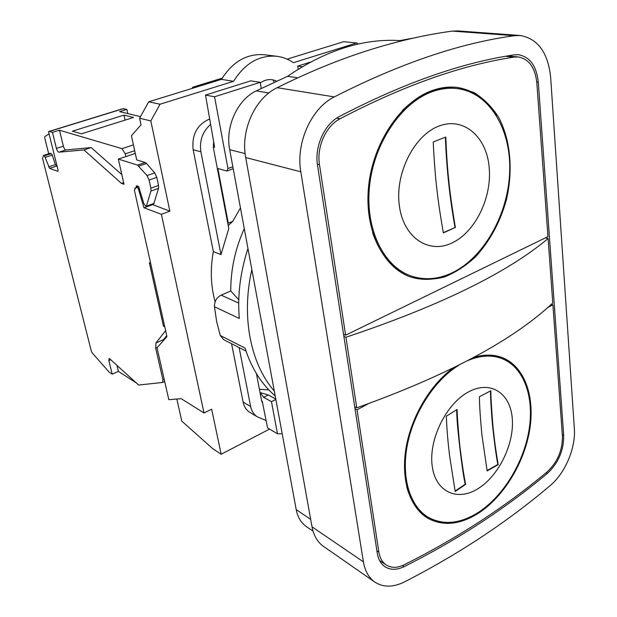 <?xml version="1.0" encoding="UTF-8"?>
<svg xmlns="http://www.w3.org/2000/svg" width="617" height="617" viewBox="0 0 617 617"><rect width="100%" height="100%" fill="white"/><g stroke="black" fill="none" stroke-linecap="round" stroke-linejoin="round"><path stroke-width="0.93" d="M136.218 382.864L118.41 371.38L112.201 374.157L109.101 372.12L92.126 352.793L91.347 351.22L42.55 158.338L43.506 155.445L44.478 155.785L49.599 168.379L57.905 171.372L58.037 170.03L48.519 131.722L49.383 131.444L52.46 132.37L56.417 148.412C57.103 150.71 57.936 151.967 58.908 152.183L83.943 149.916L121.472 183.396L124.017 184.29L118.333 159.078L137.537 165.094L147.023 175.567L149.121 180.041L150.88 188.177L150.941 191.046L146.237 206.618L153.733 203.888L158.569 188.324L158.523 185.462L156.795 177.349L154.705 172.899L146.499 163.459L145.188 162.487L136.712 159.896L131.421 135.763L141.023 124.835L139.604 118.225L150.818 120.924L160.034 104.219L233.558 81.321C244.88 63.266 259.302 54.913 276.817 56.27C282.802 57.034 288.316 59.178 293.368 62.695L356.749 42.951L358.138 44.069M150.818 120.924L169.86 211.161L161.415 214.3L204.003 412.95L181.197 398.675L168.819 399.669L157.212 348.566L157.273 347.518L166.945 336.62L134.375 190.159L136.087 187.414L138.632 186.511M227.897 223.902L213.312 147.394L214.616 147.201L205.507 95.087L214.554 96.784L227.951 168.541L226.801 171.04L217.863 168.503L228.267 223.153L227.897 223.902L228.784 228.583L220.979 254.628L200.895 151.797L193.16 149.73L213.328 251.574L220.979 254.628M213.312 147.394L213.652 141.702M210.636 124.426C202.538 131.537 199.291 140.661 200.895 151.797M239.134 347.572L250.633 406.456C251.636 411.238 253.934 414.724 257.52 416.915L266.089 420.509M256.425 373.624L261.623 400.942L262.719 403.611M240.46 207.921L232.702 221.418L228.205 225.56M213.328 251.574C210.135 269.351 210.744 286.087 215.14 301.767M245.982 351.073L223.662 339.659L220.269 335.486L216.644 321.519L214.469 306.742C214.377 301.404 216.59 297.541 221.125 295.134L230.758 290.993C230.689 269.722 235.193 248.898 244.27 228.529M228.267 223.153L232.702 221.418M204.003 412.95L211.654 409.187L221.164 454.259L269.56 429.085M209.687 119.027L209.202 119.189C196.97 124.765 191.625 134.946 193.16 149.73M260.305 82.909C265.796 79.153 271.249 78.575 276.663 81.159M231.56 343.7L243.121 402.099C244.131 406.85 246.422 410.313 250.001 412.488L257.52 416.915M259.41 389.296L268.842 389.898M221.164 454.259L212.572 448.528L181.776 421.103L176.832 399.022M166.721 335.609L163.52 339.635L155.947 342.975L155.7 348.189L162.903 379.817L162.549 382.455L138.624 385.047L109.888 358.963L109.047 358.631L108.862 360.629L110.79 359.78M162.973 341.093L163.52 339.635M135.532 188.308L134.807 188.054L135.038 189.095M122.93 108.708L126.863 109.402L127.781 113.59M126.863 109.402L119.605 111.638L140.491 116.621M118.41 371.38L116.937 365.364M48.697 153.787L44.74 137.977L44.817 136.619L49.044 133.835M57.15 166.451L55.376 164.67L52.252 155.114L51.265 153.618L50.285 153.286L43.506 155.445M121.842 174.626L91.169 147.579L65.865 149.962C64.885 149.746 64.052 148.496 63.374 146.198L59.463 130.21L121.996 148.651L125.228 153.849L125.837 156.571L118.333 159.078M112.201 374.157L108.862 360.629M165.611 330.627L155.947 342.975M150.648 263.359L149.353 262.773L163.466 326.115L164.762 326.809M146.237 206.618L143.962 203.926L138.609 186.434L136.504 185.794L136.172 187.383M133.426 144.895L121.996 148.651M52.46 132.37L59.463 130.21M81.475 133.812L133.596 117.438L123.986 115.117L72.39 131.174L81.475 133.812M83.943 149.916L91.169 147.579M121.472 183.396L123.647 182.64M135.293 153.417L125.837 156.571M134.699 150.71L125.228 153.849M169.86 211.161L152.214 204.443M161.415 214.3L143.992 207.782L138.162 188.131L136.087 187.414M138.162 188.131L139.041 187.83M143.992 207.782L152.306 204.751M192.643 88.254L192.481 87.421L193.082 87.105L195.381 87.406M356.749 42.951L343.677 41.701L287.106 59.139M276.817 56.27L264.331 54.751C246.939 53.394 232.655 61.6 221.48 79.362L233.558 81.321M160.034 104.219L148.682 101.805L221.48 79.362M139.604 118.225L148.682 101.805M273.177 79.925L274.033 82.362M123.986 115.117L125.089 120.114M164.508 325.668L163.466 326.115M259.996 392.381L263.675 397.309L271.472 401.667L275.853 399.454M271.472 401.667L277.473 433.79L282.185 433.72M261.623 400.942L262.264 401.297L267.562 427.897L277.473 433.79M205.507 95.087L250.834 80.842L260.204 82.323L261.238 88.416M298.165 69.251L297.726 66.104L302.322 66.705M297.726 66.104L310.405 62.124M214.554 96.784L260.204 82.323M227.951 168.541L232.856 166.775M226.801 171.04L233.218 168.719M260.575 392.705L268.341 394.973L275.784 399.083M251.859 269.629C241 316.722 250.641 363.991 274.31 391.093M247.957 248.489C240.268 272.182 237.375 295.512 239.288 318.472L214.469 306.742M220.269 335.486L245.003 348.05C251.489 368.272 261.554 384.229 275.197 395.921M238.771 299.777L230.758 290.993M413.752 38.023L399.793 40.583C363.074 38.362 325.668 50.27 287.576 76.307L256.263 90.861C237.368 99.707 225.066 126.847 229.694 149.684L296.214 509.634L310.675 519.383M313.043 531.152L306.325 526.548C301.073 522.861 297.702 517.223 296.214 509.634M287.576 76.307L297.826 77.796M399.793 40.583L402.029 40.784M520.108 35.493L457.93 30.919L452.338 31.097C425.761 34.637 397.818 41.031 368.496 50.278C339.142 59.564 308.708 72.035 277.187 87.691C255.006 98.142 240.36 130.495 245.713 157.543L312.017 526.825C313.691 535.618 317.516 542.135 323.493 546.377L374.804 582.07C383.234 587.507 393.083 587.477 404.343 581.978C458.362 554.305 506.904 522.229 549.978 485.749C565.095 473.339 575.862 448.011 574.342 428.591L550.665 77.511C548.081 52.622 537.893 38.616 520.108 35.493L514.424 35.701C460.081 43.036 400.047 63.435 334.314 96.908C311.284 108.214 295.666 142.967 300.818 171.811L363.405 561.856C364.979 571.049 368.781 577.79 374.804 582.07M404.05 566.676C457.174 540.022 504.984 508.894 547.472 473.308C558.454 463.012 563.853 450.348 563.683 435.324L538.294 82.184C536.528 66.004 529.918 56.849 518.457 54.705L514.162 54.859C461.254 62.764 403.009 83.31 339.427 116.497C324.419 124.086 314.323 146.622 317.547 165.495L377.249 553.102C378.283 559.357 380.866 563.915 385 566.761C390.438 570.17 396.785 570.139 404.05 566.676L402.407 565.596M507.59 55.954L518.226 56.957C528.962 58.977 535.155 67.569 536.821 82.74L547.965 236.62L345.613 335.178L319.49 164.762L317.369 164.245M518.226 56.957L514.131 57.096C461.393 65.07 403.356 85.632 340.021 118.78C325.938 125.922 316.482 147.047 319.49 164.762M432.386 90.46C400.95 101.381 372.984 142.643 368.604 186.311C364.053 230.01 383.165 267.948 411.123 277.18C421.959 279.948 433.034 279.887 444.34 276.994C455.493 272.56 465.958 265.765 475.753 256.61C489.883 241.077 500.078 222.228 506.333 200.078C513.267 170.793 510.683 140.221 498.706 117.461C491.965 106.841 483.705 98.527 473.918 92.527L457.829 87.498C449.554 86.419 441.078 87.406 432.386 90.46M547.587 307.636L552.901 304.79L562.419 436.126C562.581 450.256 557.506 462.156 547.179 471.835C504.76 507.321 457.035 538.325 404.012 564.863C397.209 568.103 391.263 568.134 386.173 564.948C382.27 562.272 379.833 557.984 378.861 552.084L376.894 550.788M368.195 403.827L357.05 409.796L378.861 552.084M473.787 357.39C484.245 354.243 493.785 354.335 502.408 357.667C524.519 366.413 535.078 396.322 529.756 429.463C524.419 462.627 503.896 496.631 478.645 513.089C460.189 524.743 443.268 526.478 427.882 518.28C410.035 507.83 400.788 480.412 405.886 448.821C410.984 417.239 430.126 384.807 453.055 368.125M410.56 276.979C426.239 281.73 441.957 279.354 457.706 269.86M496.392 115.379C486.774 99.522 473.717 90.205 457.22 87.421M402.199 110.736C411.284 101.581 420.987 95.149 431.306 91.432C439.921 88.401 448.328 87.421 456.541 88.501L457.752 88.663C449.546 87.583 441.132 88.563 432.509 91.601C401.436 102.414 373.817 143.213 369.506 186.365C365.025 229.555 383.928 267.045 411.585 276.138C424.943 280.434 438.525 279.3 452.338 272.729C483.782 257.536 507.791 215.055 509.634 172.845C511.64 130.681 490.33 93.113 457.752 88.663M411.585 276.138L410.444 275.753C393.006 269.567 380.419 255.276 372.683 232.887M439.489 139.496L445.782 137.067C446.893 162.61 447.965 173.022 449.369 186.211C450.526 197.054 453.742 218.333 455.4 227.442L443.353 232.879C439.026 207.952 437.777 197.394 436.296 184.144C435.078 173.277 433.589 151.481 433.242 141.964L439.489 139.496M443.307 232.609L455.4 227.442M455.007 227.334C449.662 197.332 446.515 168.025 445.389 137.221M345.613 335.178L343.546 334.275M343.862 336.35L345.936 337.252L356.757 407.837L354.713 406.796M545.49 237.823L548.104 238.509C506.981 273.015 439.589 305.932 345.936 337.252M548.104 238.509L552.77 302.993C512.897 340.414 447.556 375.367 356.757 407.837M357.05 409.796L355.014 408.755M552.901 304.79L551.351 304.289M459.241 520.964C447.541 524.188 436.913 523.185 427.35 517.964M501.837 357.451C511.709 361.655 519.121 369.305 524.088 380.411M467.933 360.529C480.458 355.33 491.849 354.706 502.099 358.647L500.965 358.199C492.559 354.945 483.258 354.806 473.062 357.783M406.765 486.952C410.644 500.935 417.516 510.876 427.38 516.768L428.445 517.393C410.004 506.657 400.957 477.558 407.374 444.795C413.768 412.048 435.078 379.609 459.063 365.117M502.099 358.647C523.933 367.308 534.368 396.87 529.093 429.625C523.81 462.411 503.511 496.014 478.553 512.264C460.336 523.764 443.631 525.468 428.445 517.393M490.862 390.754C490.831 397.093 491.51 408.793 492.921 425.853C494.957 445.52 496.377 453.696 498.204 464.655L487.129 470.948L481.854 434.407C480.273 417.377 479.455 404.821 479.409 396.739L490.862 390.754M446.292 416.22L457.128 409.457C457.182 415.696 458.076 427.859 459.812 445.944C461.986 463.213 463.922 476.008 465.627 484.353L455.184 491.494L449.531 455.408C447.225 435.401 446.847 427.226 446.292 416.22M455.107 491.086L465.264 484.152C462.827 475.884 456.117 420.632 456.765 409.673M487.068 470.578L497.834 464.47C496.384 457.212 494.61 444.186 492.52 425.391C491.163 409.187 490.484 397.703 490.492 390.939M44.478 155.785L51.265 153.618M45.465 157.289L52.252 155.114M48.612 166.875L55.376 164.67M49.599 168.379L56.371 166.174M123.523 108.631L49.383 131.444M56.417 148.412L63.374 146.198M58.908 152.183L65.865 149.962M145.188 162.487L137.537 165.094M222.112 78.29L193.545 87.082M154.157 203.34L146.661 206.07M158.569 188.324L150.941 191.046M158.523 185.462L150.88 188.177M156.795 177.349L149.121 180.041M154.705 172.899L147.023 175.567M146.499 163.459L138.84 166.073M137.614 186.095L136.164 186.604M157.32 347.471L155.7 348.189M164.176 379.231L162.903 379.817M209.741 119.305L209.202 119.189M250.633 406.456L243.121 402.099M263.675 397.309L268.341 394.973M221.125 295.134L238.71 303.101M229.694 149.684L245.134 153.602M256.263 90.861L268.85 92.997M363.405 561.856L312.017 526.825M300.818 171.811L245.713 157.543M334.314 96.908L277.187 87.691M514.424 35.701L452.338 31.097M439.065 126.053C414.269 135.069 394.942 173.269 399.292 205.322C403.271 237.53 428.476 254.212 451.76 243.075C475.113 232.385 492.073 197.826 489.188 167.4C486.651 136.858 463.807 116.544 439.065 126.053M340.021 118.78L336.651 118.155M514.131 57.096L505.662 56.294M538.294 82.184L536.767 82.007M563.683 435.324L562.311 434.73M547.472 473.308L546.161 472.676M478.368 488.448C499.23 475.352 514.617 443.106 512.218 417.964C510.128 392.659 489.906 379.779 467.933 392.227C445.929 404.282 428.614 439.682 432.178 465.835C435.417 492.173 457.575 501.899 478.368 488.448M48.998 131.429L123.099 108.631M193.082 87.105L222.205 78.143M162.549 382.455L164.685 381.468M386.173 564.948L379.594 560.552"/></g></svg>
